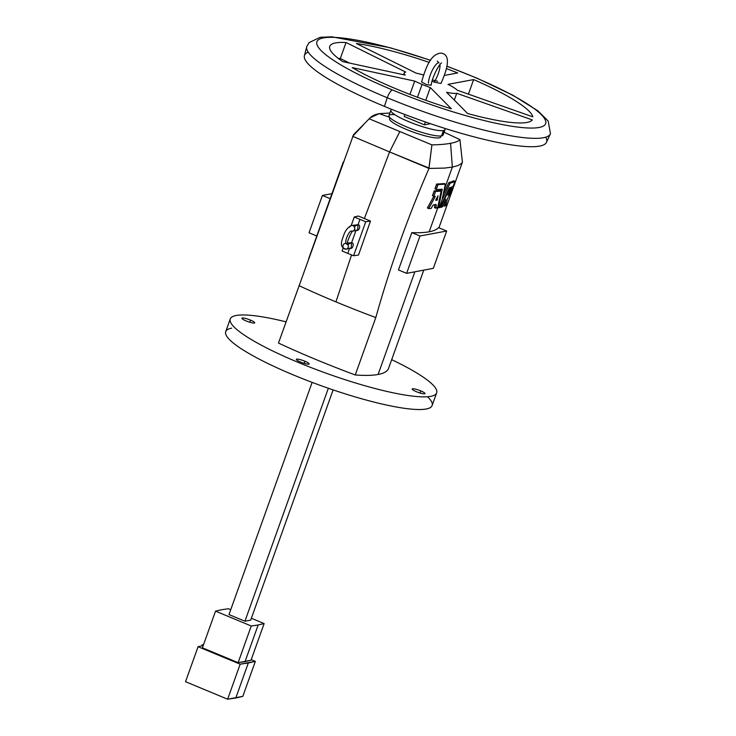 <?xml version="1.0" encoding="UTF-8"?>
<svg xmlns="http://www.w3.org/2000/svg" width="736" height="736" viewBox="0 0 736 736"><rect width="100%" height="100%" fill="white"/><g stroke="black" fill="none" stroke-linecap="round" stroke-linejoin="round"><path stroke-width="1.1" d="M417.468 97.281L422.078 84.41A28.75 4.922 -160.3 0 1 414.727 81.089L409.952 94.42L414.727 81.089A28.75 4.922 19.7 0 0 422.078 84.41A28.75 4.922 19.7 0 0 430.312 87.566L451.361 108.808A107.815 18.446 -160.3 0 1 396.778 89.139A107.815 18.446 19.7 0 0 451.361 108.808L430.312 87.566L425.758 100.298L430.312 87.566A28.75 4.922 -160.3 0 1 422.078 84.41L417.468 97.281M442.465 133.29A28.75 4.922 -160.3 0 1 441.536 135.893L443.449 130.557A28.75 4.922 19.7 0 0 444.664 128.331A28.75 4.922 -160.3 0 1 445.004 129.646A28.75 4.922 -160.3 0 1 443.449 130.557L441.536 135.893A28.75 4.922 19.7 0 0 443.09 134.982L445.004 129.646M438.546 207.782A195.509 33.442 19.7 0 0 439.291 207.644L442.124 199.723L445.344 184.046A195.509 33.442 -160.3 0 1 438.04 184.561L436.255 189.557A195.509 33.442 19.7 0 0 442.244 189.198L438.546 207.782L437.874 207.368L438.518 207.644L442.244 189.198A195.509 33.442 -160.3 0 1 436.255 189.557L434.93 188.775L436.752 184.028A194.065 33.203 19.7 0 0 444.066 183.512L444.066 183.512A194.065 33.203 -160.3 0 1 436.752 184.028L438.04 184.561A195.509 33.442 19.7 0 0 445.344 184.046L444.066 183.512L445.381 184.147L442.115 199.723L439.291 207.644A195.509 33.442 19.7 0 0 440.008 207.506L449.374 187.864A195.509 33.442 19.7 0 0 453.155 186.291L454.94 181.295A195.509 33.442 -160.3 0 1 450.165 183.144L442.124 199.723L450.036 183.31L448.886 182.611A194.065 33.203 19.7 0 0 453.652 180.762L453.67 180.762A194.065 33.203 -160.3 0 1 448.886 182.611L443.238 194.387L448.767 182.786L450.165 183.144A195.509 33.442 19.7 0 0 454.94 181.295L453.652 180.762L454.958 181.332L453.155 186.291A195.509 33.442 -160.3 0 1 449.374 187.864L440.008 207.506A195.509 33.442 -160.3 0 1 439.291 207.644A195.509 33.442 -160.3 0 1 438.546 207.782L437.248 207.248M450 188.444L451.205 189.18L450.147 188.158A194.065 33.203 19.7 0 0 451.205 187.606L451.214 187.606A194.065 33.203 -160.3 0 1 450.147 188.158L451.205 189.18C449.908 192.676 448.767 194.709 447.801 195.27L450.349 189.391L447.801 195.27C448.767 194.709 449.908 192.676 451.205 189.18L450 188.444M450.368 189.364L450.386 189.134A195.509 33.442 -160.3 0 1 449.07 189.603L440.846 207.322A195.509 33.442 19.7 0 0 442.336 206.936L445.896 199.382L444.59 206.154A195.509 33.442 19.7 0 0 445.749 205.62L445.749 205.62A195.509 33.442 -160.3 0 1 444.59 206.154L443.293 205.528L443.514 204.488L443.284 205.583L444.572 206.062L445.896 199.382L442.336 206.936A195.509 33.442 -160.3 0 1 440.846 207.322L440.404 206.788L440.892 206.991L448.528 189.603L449.07 189.603A195.509 33.442 19.7 0 0 450.386 189.134L449.107 188.6A194.065 33.203 -160.3 0 1 448.969 188.655A194.065 33.203 19.7 0 0 449.107 188.6L450.368 189.364M445.887 205.344L447.378 198.83L450.395 193.31A195.509 33.442 19.7 0 0 450.699 193.145L452.493 188.14A195.509 33.442 -160.3 0 1 451.435 188.692L450.147 188.158L451.435 188.692A195.509 33.442 19.7 0 0 452.493 188.14L451.205 187.606L452.502 188.177L450.699 193.145A195.509 33.442 -160.3 0 1 450.395 193.31L447.378 198.83L445.887 205.344M436.034 199.41L437.285 199.916L436.08 199.327L437.304 199.833L437.957 195.877L435.694 200.275A195.509 33.442 19.7 0 0 437.083 200.192L436.034 199.41M434.645 196.383L435.169 196.365A195.509 33.442 -160.3 0 1 433.798 196.402L432.483 195.62L434.304 190.872A194.065 33.203 19.7 0 0 439.806 190.56L439.806 190.56A194.065 33.203 -160.3 0 1 434.304 190.872L435.592 191.406A195.509 33.442 19.7 0 0 441.085 191.093L439.806 190.56L441.131 191.231L437.626 207.929A195.509 33.442 -160.3 0 1 435.758 208.159L434.442 207.488L435.059 204.35L434.442 207.58L435.721 208.021L436.301 204.737A195.509 33.442 -160.3 0 1 433.136 204.967L431.075 208.509A195.509 33.442 -160.3 0 1 428.803 208.573L427.524 207.699L433.863 196.172L427.496 207.764L428.812 208.233L435.151 196.705L434.645 196.383M435.197 196.374L428.803 208.573L427.496 208.04M355.249 374.964A194.065 33.203 19.7 0 0 378.092 374.468L414.856 271.796L378.092 374.468A194.065 33.203 19.7 0 0 388.424 368.764L418.986 283.489L388.424 368.764A194.065 33.203 -160.3 0 1 378.092 374.468A194.065 33.203 -160.3 0 1 355.249 374.964L375.802 317.556L355.249 374.964A204.847 35.043 -160.3 0 1 278.475 343.059L353.528 134.725L278.475 343.059A204.847 35.043 19.7 0 0 355.249 374.964M398.452 269.946L411.82 232.613A194.065 33.203 19.7 0 0 429.18 231.785L437.874 207.506L429.18 231.785A194.065 33.203 19.7 0 0 438.5 227.626A194.065 33.203 -160.3 0 1 429.18 231.785A194.065 33.203 -160.3 0 1 411.82 232.613L419.989 235.998L446.669 231.021L438.5 227.626L446.669 231.021L419.989 235.998L411.82 232.613L398.452 269.946L406.612 273.341L398.452 269.946M440.597 190.882L440.901 189.318L440.597 190.882M354.559 226.32L358.036 224.719L359.95 219.383L365.746 221.757L370.493 221.067L364.394 218.555L389.556 151.929L399.814 131.569L389.556 151.929L428.968 168.038L431.912 144.872L369.288 118.846L370.18 117.788L379.206 113.629L389.878 113.04L379.206 113.629L389.592 117.3L379.206 113.629C374.458 114.549 371.156 116.288 369.288 118.846L431.912 144.872C439.613 144.744 445.832 144.21 450.57 143.29C455.299 142.444 458.418 141.229 459.936 139.638L462.401 162.187L453.643 186.686L462.401 162.187L461.463 163.502L458.004 165.582L452.346 167.1L444.204 189.833L452.346 167.1L444.553 168.093L428.996 168.424C407.551 217.865 389.822 267.582 375.802 317.556A204.847 35.043 -160.3 0 1 335.938 301.88A204.847 35.043 -160.3 0 1 299.028 285.651A204.847 35.043 19.7 0 0 335.938 301.88A204.847 35.043 19.7 0 0 375.802 317.556C389.822 267.582 407.551 217.865 428.996 168.424L389.556 151.929L364.394 218.555L370.493 221.067L358.496 255.042L353.574 255.76L365.746 221.757L359.95 219.383L358.036 224.719C361.44 225.023 358.846 232.254 356.132 230.046M441.122 191.102L437.653 207.911A195.509 33.442 19.7 0 1 435.758 208.159L434.442 207.58L435.758 208.159L436.338 204.764M427.515 208.04L428.766 208.564M435.169 196.365A195.509 33.442 19.7 0 1 433.798 196.402L432.483 195.62L433.798 196.402L435.592 191.406L434.093 191.121L435.381 191.654L434.093 191.121L432.483 195.62L433.771 196.162L435.565 191.415A195.509 33.442 -160.3 0 0 441.085 191.093L439.843 190.569M427.515 396.732A109.609 18.75 -160.3 0 1 326.83 387.734A109.609 18.75 -160.3 0 1 231.656 328.155M389.979 117.723L389.574 118.606A27.168 4.646 19.7 0 0 413.549 132.204A27.168 4.646 19.7 0 0 440.717 136.914L440.956 135.976M348.11 244.315L351.596 242.714L355.966 230.515L351.596 242.714C354.991 243.018 352.406 250.249 349.683 248.05M349.517 248.52L347.778 253.386L353.574 255.76L347.778 253.386L349.517 248.52M359.95 219.383L354.264 216.982L351.182 225.575L354.264 216.982L359.95 219.383M343.04 248.308L342.084 250.985L347.778 253.386L342.084 250.985L343.04 248.308M444.581 206.154L443.293 205.62L444.572 206.144M351.55 254.932L335.938 301.88L351.55 254.932M440.542 136.013A27.168 4.646 -160.3 0 1 413.549 132.204A27.168 4.646 -160.3 0 1 390.282 118.018M459.936 139.638L444.093 132.195L459.936 139.638C458.418 141.229 455.299 142.444 450.57 143.29C445.832 144.21 439.613 144.744 431.912 144.872L428.996 168.424L444.553 168.093L452.346 167.1L450.57 143.29L452.346 167.1L458.004 165.582L461.463 163.502L462.401 162.187L459.936 139.638M358.368 216.025L354.264 216.982L358.368 216.025L364.394 218.555L358.368 216.025M365.746 221.757L353.574 255.76L358.496 255.042L370.493 221.067L365.746 221.757M352.664 136.326L389.556 151.929L352.664 136.326L356.785 131.946L352.664 136.326M363.041 125.341L356.785 131.946L363.041 125.341M370.18 117.788L353.528 134.725M433.302 268.355L406.612 273.341L419.989 235.998L406.612 273.341L433.302 268.355L446.669 231.021L433.302 268.355M331.945 193.669L322.405 195.445L330.151 198.665L322.405 195.445L309.037 232.788L316.784 235.998L309.037 232.788L322.405 195.445L331.945 193.669M236.192 315.486A109.609 18.75 -160.3 0 1 286.074 321.834A109.609 18.75 19.7 0 0 236.192 315.486A109.609 18.75 19.7 0 0 290.334 359.048A109.609 18.75 19.7 0 0 423.467 396.86A109.609 18.75 19.7 0 0 391.69 359.646A109.609 18.75 -160.3 0 1 436.65 392.858A109.609 18.75 -160.3 0 1 327.134 373.566A109.609 18.75 -160.3 0 1 230.258 318.964A109.609 18.75 -160.3 0 1 236.192 315.486M230.258 318.964L225.722 331.632A109.609 18.75 19.7 0 0 322.598 386.234A109.609 18.75 19.7 0 0 432.115 405.527L436.65 392.858M250.498 320.114A6.826 1.168 -160.3 0 1 252.466 322.911A6.826 1.168 -160.3 0 1 241.969 318.55A6.826 1.168 -160.3 0 1 250.498 320.114A6.826 1.168 19.7 0 0 241.886 318.219A6.826 1.168 19.7 0 0 247.922 321.623A6.826 1.168 19.7 0 0 254.739 322.828A6.826 1.168 19.7 0 0 250.498 320.114L249.743 322.23L250.498 320.114M304.925 361.238A6.826 1.168 -160.3 0 1 306.894 364.035A6.826 1.168 -160.3 0 1 296.406 359.674A6.826 1.168 -160.3 0 1 304.925 361.238A6.826 1.168 19.7 0 0 296.314 359.343A6.826 1.168 19.7 0 0 302.349 362.747A6.826 1.168 19.7 0 0 309.175 363.952A6.826 1.168 19.7 0 0 304.925 361.238L304.17 363.354L304.925 361.238M420.78 390.89A6.826 1.168 -160.3 0 1 422.749 393.686A6.826 1.168 -160.3 0 1 412.252 389.316A6.826 1.168 -160.3 0 1 420.78 390.89A6.826 1.168 19.7 0 0 412.16 388.994A6.826 1.168 19.7 0 0 418.195 392.398A6.826 1.168 19.7 0 0 425.022 393.594A6.826 1.168 19.7 0 0 420.78 390.89L420.026 392.996L420.78 390.89M438.012 195.905L437.11 200.183A195.509 33.442 -160.3 0 1 435.721 200.293L437.994 195.877M428.803 208.573A195.509 33.442 19.7 0 0 431.075 208.509L433.136 204.967A195.509 33.442 19.7 0 0 436.301 204.737M440.266 207.083L439.558 206.788M449.126 188.609L450.395 189.134M451.214 187.606L452.502 188.14M445.344 184.046L444.093 183.522M453.67 180.762L454.949 181.295M437.846 207.488L438.518 207.773M436.549 184.276L434.93 188.775L436.218 189.318L437.837 184.81L436.549 184.276M349.545 227.258A2.88 2.714 79.4 0 1 354.734 227.663A2.88 2.714 79.4 0 1 352.903 231.067A2.88 2.714 -100.6 0 0 351.569 225.492C347.87 227.277 345.248 230.524 343.712 235.226C342.286 239.872 338.21 247.232 346.178 249.145A2.88 2.714 -100.6 0 0 347.272 244.048A2.88 2.714 79.4 0 1 346.178 249.145A2.88 2.714 79.4 0 1 343.096 245.254A2.88 2.714 79.4 0 1 345.12 243.487M346.178 249.145L351.182 248.207L351.596 242.714L347.364 243.073M351.136 230.984A6.826 1.895 112.6 0 0 346.895 237.158A6.826 1.895 112.6 0 0 346.251 243.625A6.826 1.895 -67.4 0 1 346.895 237.158A6.826 1.895 -67.4 0 1 351.136 230.984A2.88 2.714 79.4 0 0 352.618 231.141A2.88 2.714 79.4 0 1 352.618 231.141L352.967 231.03C351.652 230.552 346.04 243.92 347.3 244.656L346.251 243.625M352.618 231.141L357.622 230.202L358.036 224.719L351.569 225.492M390.871 110.262A28.75 4.922 -160.3 0 1 391.966 109.462A28.75 4.922 19.7 0 0 409.428 121.964A28.75 4.922 19.7 0 0 443.449 130.557A28.75 4.922 -160.3 0 1 412.454 123.16A28.75 4.922 -160.3 0 1 390.871 110.262L388.958 115.598A28.75 4.922 19.7 0 0 410.541 128.496A28.75 4.922 19.7 0 0 441.536 135.893A28.75 4.922 -160.3 0 1 402.776 125.249A28.75 4.922 -160.3 0 1 394.855 114.706M430.588 60.288L390.181 47.748L331.789 36.8L320.188 37.315L309.148 42.559L306.848 46.405A129.38 22.135 19.7 0 0 387.246 97.759A7.903 2.19 -67.4 0 1 392.408 89.948A121.468 20.783 19.7 0 0 542.524 126.482A121.468 20.783 19.7 0 0 446.973 66.295A121.468 20.783 -160.3 0 1 542.524 126.482A121.468 20.783 -160.3 0 1 392.408 89.948A121.468 20.783 -160.3 0 1 318.348 39.864A121.468 20.783 -160.3 0 1 430.514 60.389A121.468 20.783 19.7 0 0 318.348 39.864A121.468 20.783 19.7 0 0 392.408 89.948A7.903 2.19 112.6 0 0 387.246 97.759A129.38 22.135 19.7 0 0 550.464 133.63L548.164 121.017L537.878 110.823L512.826 95.22L477.305 78.31L446.991 66.185M405.738 72.091A28.75 4.922 19.7 0 0 405.205 75.09L342.672 61.603A107.815 18.446 -160.3 0 1 346.04 42.504L405.738 72.091L346.04 42.504L340.317 58.512A107.815 18.446 19.7 0 0 338.33 58.429A107.815 18.446 -160.3 0 1 340.317 58.512L349.545 63.084L340.317 58.512L346.04 42.504A107.815 18.446 19.7 0 0 329.774 46.34A107.815 18.446 19.7 0 0 342.672 61.603L405.205 75.09A28.75 4.922 -160.3 0 1 404.211 72.993A28.75 4.922 -160.3 0 1 405.738 72.091M396.778 89.139A107.815 18.446 -160.3 0 1 352.185 67.592L414.727 81.089L352.185 67.592A107.815 18.446 19.7 0 0 396.778 89.139M446.596 92.294A28.75 4.922 19.7 0 0 456.752 93.297L532.303 119.922A107.815 18.446 -160.3 0 1 467.636 113.537L446.596 92.294L467.636 113.537A107.815 18.446 19.7 0 0 532.303 119.922L456.752 93.297L454.324 100.096L456.752 93.297A28.75 4.922 -160.3 0 1 446.596 92.294M457.295 90.224A28.75 4.922 19.7 0 0 447.994 84.364L473.634 79.58A107.815 18.446 -160.3 0 1 532.836 116.849L457.295 90.224L532.836 116.849A107.815 18.446 19.7 0 0 473.634 79.58L468.418 94.144L473.634 79.58L447.994 84.364A28.75 4.922 -160.3 0 1 457.295 90.224M423.448 74.98A28.75 4.922 19.7 0 0 416.134 73.122L356.436 43.534A107.815 18.446 -160.3 0 1 429.217 62.422A107.815 18.446 19.7 0 0 356.436 43.534L416.134 73.122A28.75 4.922 -160.3 0 1 423.448 74.98M446.513 68.632A107.815 18.446 -160.3 0 1 457.691 72.947L444.489 75.422L457.691 72.947A107.815 18.446 19.7 0 0 446.513 68.632M434.148 82.156L432.106 81.098L434.148 82.156L440.956 83.453L434.148 82.156A12.576 3.487 112.6 0 0 439.953 64.538A12.576 3.487 -67.4 0 1 434.148 82.156M432.437 79.902L437.589 81.291M545.726 137.181A128.561 21.997 -160.3 0 1 384.404 106.38A128.561 21.997 -160.3 0 1 308.255 52.155M384.404 106.38A128.561 21.997 19.7 0 0 546.462 142.333L550.335 133.943A129.38 22.135 -160.3 0 1 387.246 97.759A129.38 22.135 -160.3 0 1 306.746 46.727L304.419 55.669A128.561 21.997 19.7 0 0 384.404 106.38L387.246 97.759L384.404 106.38M424.405 124.844L425.38 121.946L424.405 124.844L430.514 123.703L424.405 124.844L404.165 116.435L424.405 124.844M404.92 114.522L404.165 116.435L404.92 114.522M440.956 83.453C449.512 64.409 449.558 54.308 441.112 53.121C431.278 53.765 426.245 65.817 421.581 81.972L426.604 84.668L431.259 85.183C431.011 80.85 438.049 65.081 441.554 62.919M437.248 61.134L439.042 62.873A12.576 3.487 112.6 0 0 432.602 69.708A12.576 3.487 112.6 0 0 428.416 83.223M228.988 614.588L312.128 382.38L228.988 614.588L244.932 621.212L328.348 388.258L244.932 621.212L250.691 620.135L333.123 389.896L250.691 620.135L244.932 621.212L228.988 614.588M258.161 624.974L264.141 623.576L251.353 618.268L264.141 623.576L251.004 660.247L238.124 662.658L202.409 647.809L215.538 611.147L251.252 625.986L258.161 624.974L251.252 625.986L215.538 611.147L221.518 609.748L215.538 611.147L202.409 647.809L238.124 662.658L251.252 625.986L238.124 662.658L245.033 661.646L258.161 624.974L245.033 661.646L251.004 660.247L264.141 623.576L258.161 624.974M230.745 609.702L228.427 608.736L221.518 609.748L228.427 608.736L230.745 609.702M203.302 645.343L202.152 644.865L201.802 645.831L202.152 644.865L203.587 644.524L202.152 644.865L203.302 645.343M227.636 699.2L185.536 681.702L198.076 646.705L240.166 664.194L255.346 661.36L251.224 659.649L255.346 661.36L248.308 663.007L235.778 698.013L227.636 699.2L240.166 664.194L198.076 646.705L203.246 645.49L198.076 646.705L185.536 681.702L227.636 699.2L242.816 696.366L235.778 698.013L248.308 663.007L240.166 664.194L227.636 699.2M242.816 696.366L255.346 661.36L242.816 696.366M418.039 286.138L423.761 270.13M438.923 227.801L454.673 183.816M308.642 258.759L343.298 161.957M403.586 74.741L404.211 72.993"/></g></svg>
